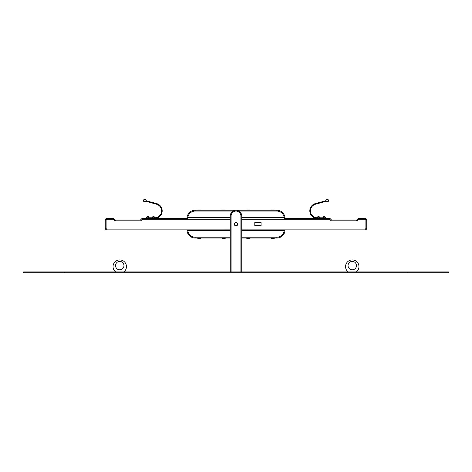 <?xml version="1.0" encoding="UTF-8"?>
<svg xmlns="http://www.w3.org/2000/svg" width="472" height="472" viewBox="0 0 472 472"><rect width="100%" height="100%" fill="white"/><g stroke="black" fill="none" stroke-linecap="round" stroke-linejoin="round"><path stroke-width="0.71" d="M230.283 271.937L230.283 215.975A5.717 5.717 0 0 1 236 210.258A5.717 5.717 0 0 1 241.717 215.975A5.717 5.717 0 0 0 236 210.258A5.717 5.717 0 0 0 230.283 215.975A5.717 5.717 0 0 1 236 210.258A5.717 5.717 0 0 1 241.717 215.975A5.717 5.717 0 0 0 236 210.258A5.717 5.717 0 0 0 230.283 215.975L231.097 215.975A4.903 4.903 0 0 1 236 211.072A4.903 4.903 0 0 1 240.903 215.975L241.717 215.975L241.717 271.937M284.156 229.864L284.964 230.773A0.814 0.814 0 0 0 284.156 229.864A0.814 0.814 0 0 1 284.964 230.773A0.814 0.814 0 0 0 284.97 230.708A0.814 0.814 0 0 1 284.964 230.773L284.156 230.678L284.156 229.864L241.717 229.864L365.074 229.864A1.634 1.634 0 0 0 366.709 228.23L366.709 220.058A1.634 1.634 0 0 0 365.074 218.424L358.879 218.424A0.814 0.814 0 0 0 358.301 218.666L357.145 219.822A0.814 0.814 0 0 1 356.567 220.058L331.916 220.058A0.814 0.814 0 0 1 331.338 219.822L330.188 218.666A0.814 0.814 0 0 0 329.609 218.424L284.156 218.424A0.814 0.814 0 0 0 284.964 217.515A8.171 8.171 0 0 0 276.846 210.258L195.154 210.258A8.171 8.171 0 0 0 187.036 217.515A0.814 0.814 0 0 0 187.844 218.424L142.391 218.424A0.814 0.814 0 0 0 141.812 218.666L140.662 219.822A0.814 0.814 0 0 1 140.084 220.058L115.433 220.058A0.814 0.814 0 0 1 114.855 219.822L113.699 218.666A0.814 0.814 0 0 0 113.121 218.424L106.926 218.424A1.634 1.634 0 0 0 105.291 220.058L105.291 228.23A1.634 1.634 0 0 0 106.926 229.864L230.283 229.864L187.844 229.864L187.036 230.773A0.814 0.814 0 0 1 187.03 230.702A0.814 0.814 0 0 0 187.036 230.773L187.844 230.678L187.844 229.864A0.814 0.814 0 0 0 187.036 230.773A0.814 0.814 0 0 1 187.844 229.864M230.283 219.244L142.391 219.244L141.234 220.4A1.634 1.634 0 0 1 140.084 220.878L115.433 220.878L115.433 220.058A0.814 0.814 0 0 1 114.855 219.822L113.699 218.666A0.814 0.814 0 0 0 113.121 218.424L113.121 219.244L106.926 219.244A0.814 0.814 0 0 0 106.111 220.058L106.111 228.23A0.814 0.814 0 0 0 106.926 229.044L224.153 229.044M106.926 219.244L106.926 218.424A1.634 1.634 0 0 0 105.291 220.058A1.634 1.634 0 0 1 106.926 218.424A1.634 1.634 0 0 0 105.291 220.058L105.291 228.23A1.634 1.634 0 0 0 106.926 229.864L106.926 229.044L198.83 229.044M247.847 229.044L365.074 229.044A0.814 0.814 0 0 0 365.888 228.23L365.888 220.058A0.814 0.814 0 0 0 365.074 219.244L358.879 219.244L357.723 220.4A1.634 1.634 0 0 1 356.567 220.878L331.916 220.878L331.916 220.058A0.814 0.814 0 0 1 331.338 219.822L330.188 218.666A0.814 0.814 0 0 0 329.609 218.424L329.609 219.244L241.717 219.244M141.234 220.4L140.662 219.822A0.814 0.814 0 0 1 140.084 220.058A0.814 0.814 0 0 0 140.662 219.822A0.814 0.814 0 0 1 140.084 220.058L140.084 220.878M273.182 229.044L365.074 229.044L365.074 229.864A1.634 1.634 0 0 0 366.709 228.23A1.634 1.634 0 0 1 365.074 229.864A1.634 1.634 0 0 0 366.709 228.23L365.888 228.23M365.888 220.058L366.709 220.058A1.634 1.634 0 0 0 365.074 218.424A1.634 1.634 0 0 1 366.709 220.058A1.634 1.634 0 0 0 365.074 218.424L365.074 219.244M357.723 220.4L357.145 219.822A0.814 0.814 0 0 1 356.567 220.058A0.814 0.814 0 0 0 357.145 219.822A0.814 0.814 0 0 1 356.567 220.058L356.567 220.878M233.056 211.072L195.154 211.072L195.154 210.258A8.171 8.171 0 0 0 187.036 217.515A0.814 0.814 0 0 0 187.844 218.424L187.726 218.418M199.644 229.864L198.83 229.864M241.717 230.678L284.156 230.678A7.351 7.351 0 0 1 276.846 237.215L276.846 238.03A8.171 8.171 0 0 0 284.964 230.773A8.171 8.171 0 0 1 276.846 238.03L241.717 238.03M230.283 238.03L195.154 238.03A8.171 8.171 0 0 1 187.036 230.773A8.171 8.171 0 0 0 195.154 238.03A8.171 8.171 0 0 1 187.036 230.773A8.171 8.171 0 0 0 195.154 238.03L195.154 237.215A7.351 7.351 0 0 1 187.844 230.678L230.283 230.678M154.639 218.424L146.137 218.341L154.639 218.424A7.558 7.558 0 0 0 156.592 203.568L146.302 200.812L146.072 201.343L156.427 204.199A6.903 6.903 0 0 1 154.639 217.775L146.137 217.852L146.22 218.424L154.639 218.424A7.558 7.558 0 0 0 156.592 203.568L146.302 200.812L146.072 201.343L156.427 204.199A6.903 6.903 0 0 1 154.639 217.775L148.875 217.775M154.639 218.341A7.475 7.475 0 0 0 156.574 203.65L146.279 200.889L146.072 201.343L156.444 204.122A6.986 6.986 0 0 1 154.639 217.852L146.22 217.775M146.214 200.452A1.369 1.369 0 0 0 144.774 199.249A1.369 1.369 0 0 0 143.482 200.618A1.369 1.369 0 0 0 144.934 201.981A1.369 1.369 0 0 0 146.214 200.452M144.851 199.249A1.369 1.369 0 0 0 143.671 201.302A1.369 1.369 0 0 0 146.037 201.302A1.369 1.369 0 0 0 144.851 199.249A1.369 1.369 0 0 0 143.671 201.302A1.369 1.369 0 0 0 146.037 201.302A1.369 1.369 0 0 0 144.851 199.249M325.78 218.424L317.361 218.424A7.558 7.558 0 0 1 315.408 203.568L325.698 200.812L325.928 201.343L315.573 204.199A6.903 6.903 0 0 0 317.361 217.775L325.863 217.852L325.78 218.424L317.361 218.341A7.475 7.475 0 0 1 315.426 203.65L325.721 200.889L325.845 201.367L315.556 204.122A6.986 6.986 0 0 0 317.361 217.852L325.78 217.775M325.786 200.452A1.369 1.369 0 0 0 327.686 201.874A1.369 1.369 0 0 0 327.969 199.52A1.369 1.369 0 0 0 325.786 200.452A1.369 1.369 0 0 0 327.686 201.874A1.369 1.369 0 0 0 327.969 199.52A1.369 1.369 0 0 0 325.786 200.452M200.954 210.258L197.685 210.01L200.789 210.01M146.934 216.855L147.771 216.382L146.91 216.855L148.639 216.866L146.91 216.855L146.668 217.527M225.463 210.258L222.194 210.01L225.297 210.01M249.971 210.258L246.703 210.01L249.806 210.01M152.385 217.775L154.592 217.775M152.651 216.855L153.488 216.382L152.627 216.855L154.356 216.866L152.627 216.855L152.385 217.527M274.486 210.258L271.223 210.01L274.326 210.01M274.486 238.03L271.223 238.277L274.326 238.277M323.125 217.775L325.332 217.775M325.066 216.855L324.229 216.382L325.096 216.866L323.361 216.866L325.09 216.855L325.332 217.527M249.971 238.03L246.703 238.277L249.806 238.277M200.789 238.277L197.685 238.277M317.408 217.775L319.615 217.775M319.349 216.855L318.512 216.382L319.373 216.866L317.644 216.866L319.373 216.855L319.615 217.527M225.297 238.277L222.194 238.277M261.081 225.699L261.081 222.589L254.792 222.589L254.792 225.699L261.081 225.699M234.283 224.147A1.717 1.717 0 0 0 236.855 225.628A1.717 1.717 0 0 0 236.855 222.66A1.717 1.717 0 0 0 234.283 224.147A1.717 1.717 0 0 0 236.855 225.628A1.717 1.717 0 0 0 236.855 222.66A1.717 1.717 0 0 0 234.283 224.147M123.835 271.937A6.696 6.696 0 0 0 124.691 262.096A6.696 6.696 0 0 0 114.814 262.096A6.696 6.696 0 0 0 115.669 271.937M115.546 265.6A4.207 4.207 0 0 0 121.853 269.247A4.207 4.207 0 0 0 121.853 261.96A4.207 4.207 0 0 0 115.546 265.6M356.331 271.937A6.696 6.696 0 0 0 357.186 262.096A6.696 6.696 0 0 0 347.309 262.096A6.696 6.696 0 0 0 348.165 271.937M348.041 265.6A4.207 4.207 0 0 0 354.354 269.247A4.207 4.207 0 0 0 354.354 261.96A4.207 4.207 0 0 0 348.041 265.6M64.446 271.937L23.6 271.937L23.6 272.751L448.4 272.751L448.4 271.937L64.446 271.937L64.446 272.751M231.097 271.937L231.097 215.975L231.097 271.937M240.903 271.937L240.903 215.975M115.433 220.878A1.634 1.634 0 0 1 114.277 220.4L113.121 219.244L113.699 218.666A0.814 0.814 0 0 0 113.121 218.424A0.814 0.814 0 0 1 113.699 218.666M331.916 220.878A1.634 1.634 0 0 1 330.766 220.4L329.609 219.244L330.188 218.666M142.391 218.424A0.814 0.814 0 0 0 141.812 218.666L142.391 219.244L142.391 218.424M358.879 218.424A0.814 0.814 0 0 0 358.301 218.666L358.879 219.244L358.879 218.424M199.644 229.044L223.339 229.044M248.661 229.044L272.362 229.044M114.855 219.822L114.277 220.4M105.291 220.058L106.111 220.058M105.291 228.23L106.111 228.23M331.338 219.822L330.766 220.4M241.717 217.61L284.156 217.61A7.351 7.351 0 0 0 276.846 211.072L276.846 210.258A8.171 8.171 0 0 1 284.964 217.515A0.814 0.814 0 0 1 284.156 218.424L284.156 217.61L284.964 217.521M195.154 211.072A7.351 7.351 0 0 0 187.844 217.61L230.283 217.61M187.036 217.515L187.844 217.61L187.844 218.424A0.814 0.814 0 0 1 187.036 217.515A0.814 0.814 0 0 0 187.844 218.424M276.846 211.072L238.944 211.072M276.846 237.215L241.717 237.215M230.283 237.215L195.154 237.215M144.851 199.491A1.121 1.121 0 0 0 143.883 201.178A1.121 1.121 0 0 0 145.824 201.178A1.121 1.121 0 0 0 144.851 199.491M317.361 218.341L317.361 218.424A7.558 7.558 0 0 1 315.408 203.568L315.426 203.65M315.556 204.122L315.573 204.199A6.903 6.903 0 0 0 317.361 217.775L317.361 217.852M326.034 200.482A1.121 1.121 0 0 0 327.586 201.65A1.121 1.121 0 0 0 327.822 199.721A1.121 1.121 0 0 0 326.034 200.482M197.52 210.258L200.954 210.176M222.029 210.258L225.463 210.176M246.537 210.258L249.971 210.176M271.058 210.258L274.486 210.176M274.486 238.112L271.223 238.277M249.971 238.112L246.703 238.277M200.954 238.112L197.52 238.112M225.463 238.112L222.029 238.112M234.448 224.147A1.552 1.552 0 0 0 236.779 225.486A1.552 1.552 0 0 0 236.779 222.802A1.552 1.552 0 0 0 234.448 224.147M407.554 271.937L407.554 272.751M148.639 216.855L147.76 216.382L148.875 217.527M154.326 216.855L153.488 216.382L154.356 216.855L154.592 217.527M323.361 216.855L324.24 216.382L323.125 217.527M317.674 216.855L318.512 216.382L317.644 216.855L317.408 217.527"/></g></svg>

